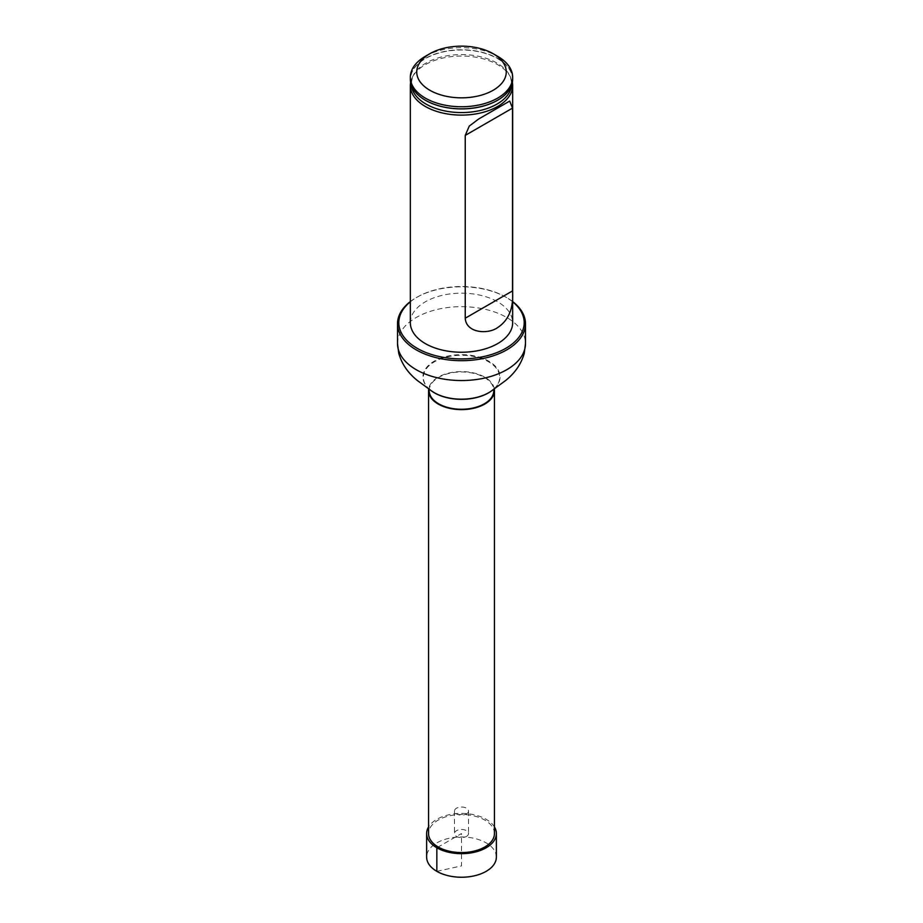 <?xml version="1.0" encoding="UTF-8"?>
<svg xmlns="http://www.w3.org/2000/svg" width="923" height="923" viewBox="0 0 923 923"><rect width="100%" height="100%" fill="white"/><g stroke="black" fill="none" stroke-linecap="round" stroke-linejoin="round"><path stroke-width="0.69" stroke-dasharray="4.62 3.46" d="M494.29 388.791A32.94 19.025 0 0 0 484.794 377.161A32.94 19.025 0 0 0 450.366 372.707A32.94 19.025 0 0 0 428.71 388.791M494.44 833.538A32.94 19.025 0 0 0 484.794 820.086A32.94 19.025 0 0 0 448.89 815.967A32.94 19.025 0 0 0 428.56 833.538M429.195 390.614A32.305 18.656 180 0 1 449.132 373.377A32.305 18.656 180 0 1 484.344 377.426A32.305 18.656 180 0 1 493.805 390.614M410.343 322.704A51.157 29.536 180 0 1 441.921 295.418A51.157 29.536 180 0 1 497.67 301.821A51.157 29.536 180 0 1 512.657 322.704M512.657 301.786A62.695 36.193 0 0 0 505.827 297.114A62.695 36.193 0 0 0 417.173 297.114A62.695 36.193 0 0 0 410.343 301.786M410.343 301.579A63.975 36.932 180 0 1 416.261 297.633A63.975 36.932 180 0 1 506.739 297.633L505.827 297.114L506.739 297.633A63.975 36.932 180 0 1 512.657 301.579M425.33 56.326A51.157 29.536 180 0 1 497.67 56.326M512.657 79.309A51.157 29.536 0 0 0 497.67 58.426A51.157 29.536 0 0 0 441.921 52.023A51.157 29.536 0 0 0 410.343 79.309M410.631 82.435A51.157 29.536 180 0 1 412.258 77.567A51.157 29.536 180 0 1 497.67 64.691A51.157 29.536 180 0 1 510.742 77.567A51.157 29.536 180 0 1 512.369 82.435M496.366 857.109A34.866 20.133 0 0 0 474.837 838.511A34.866 20.133 0 0 0 436.844 842.872A34.866 20.133 0 0 0 426.634 857.109M494.44 826.95A34.866 20.133 0 0 0 461.5 813.405A34.866 20.133 0 0 0 428.56 826.95M466.473 836.411A7.038 4.061 0 0 0 468.538 833.538A7.038 4.061 0 0 0 461.5 829.477A7.038 4.061 0 0 0 454.462 833.538A7.038 4.061 0 0 0 458.812 837.288A7.038 4.061 0 0 0 466.473 836.411M466.473 813.948A7.038 4.061 0 0 0 468.538 811.075A7.038 4.061 0 0 0 461.5 807.014A7.038 4.061 0 0 0 454.462 811.075A7.038 4.061 0 0 0 458.812 814.836A7.038 4.061 0 0 0 466.473 813.948M436.844 871.347L461.5 865.924L461.5 833.538L438.206 846.991M397.525 343.598A63.975 36.932 180 0 1 437.017 309.482A63.975 36.932 180 0 1 506.739 317.489A63.975 36.932 180 0 1 525.475 343.598M430.349 390.037A38.155 22.025 180 0 1 436.902 360.466A38.155 22.025 180 0 1 488.475 361.735A38.155 22.025 180 0 1 492.651 390.037M430.176 389.898A38.558 22.267 180 0 1 436.533 359.947A38.558 22.267 180 0 1 488.763 361.17A38.558 22.267 180 0 1 492.824 389.898M411.358 85.158A50.223 28.994 180 0 1 413.158 75.709A50.223 28.994 180 0 1 497.012 63.076A50.223 28.994 180 0 1 509.842 75.709A50.223 28.994 180 0 1 511.642 85.158M419.619 96.269A51.019 29.455 180 0 1 427.626 57.422A51.019 29.455 180 0 1 495.374 57.422A51.019 29.455 180 0 1 503.381 96.269M494.024 388.975L492.49 390.164M428.976 388.975L430.51 390.164M417.173 297.114L416.261 297.633M419.677 96.315C409.431 86.174 410.92 82.689 413.158 75.709L412.258 77.567M503.323 96.315C513.546 86.197 512.092 82.712 509.842 75.709L510.742 77.567M478.668 118.998L509.542 101.172M454.462 811.075L454.462 833.538M468.538 811.075L468.538 833.538"/><path stroke-width="1.38" d="M428.71 388.791A32.94 19.025 0 0 0 428.56 390.614A32.94 19.025 0 0 0 461.5 409.627A32.94 19.025 0 0 0 494.44 390.614A32.94 19.025 0 0 0 494.29 388.791M428.56 390.614L428.56 833.538A32.94 19.025 0 0 0 461.5 852.564A32.94 19.025 0 0 0 494.44 833.538L494.44 390.614M494.267 388.387L493.805 390.614A32.305 18.656 180 0 1 461.5 409.258A32.305 18.656 180 0 1 429.195 390.614L428.734 388.387M512.369 82.435A51.157 29.536 180 0 1 512.657 85.574L512.657 322.704A51.157 29.536 180 0 1 461.5 352.24A51.157 29.536 180 0 1 410.343 322.704L410.343 85.574A51.157 29.536 180 0 1 410.631 82.435M410.343 301.786A62.695 36.193 0 0 0 419.734 349.702A62.695 36.193 0 0 0 503.266 349.702A62.695 36.193 0 0 0 512.657 301.786M512.657 301.579A63.975 36.932 180 0 1 525.475 323.754A63.975 36.932 180 0 1 461.5 360.685A63.975 36.932 180 0 1 397.525 323.754A63.975 36.932 180 0 1 410.343 301.579M497.67 56.326L493.147 53.719L497.67 56.326A51.157 29.536 180 0 1 512.657 77.22A51.157 29.536 180 0 1 461.5 106.756A51.157 29.536 180 0 1 410.343 77.22A51.157 29.536 180 0 1 425.33 56.326L429.853 53.719A44.765 25.844 180 0 1 493.147 53.719L493.147 53.719A44.765 25.844 180 0 1 493.147 90.269A44.765 25.844 180 0 1 429.853 90.269A44.765 25.844 180 0 1 429.853 53.719M410.343 77.22L410.343 79.309A51.157 29.536 0 0 0 419.561 96.223A51.157 29.536 0 0 0 425.33 100.192A51.157 29.536 0 0 0 503.439 96.223A51.157 29.536 0 0 0 512.657 79.309L512.657 77.22M512.657 85.574A51.157 29.536 180 0 1 461.5 115.11A51.157 29.536 180 0 1 410.343 85.574M465.238 318.216C466.103 333.088 487.806 334.68 497.682 327.561C508.792 320.212 513.742 307.994 512.519 290.918L512.519 108.106L509.692 101.08L478.668 118.998L469.288 126.059L465.238 135.404L465.238 318.216L512.519 290.918M428.56 826.95A34.866 20.133 0 0 0 426.634 833.538L426.634 857.109A34.866 20.133 0 0 0 448.163 875.708A34.866 20.133 0 0 0 486.156 871.347A34.866 20.133 0 0 0 496.366 857.109L496.366 833.538A34.866 20.133 0 0 0 494.44 826.95M426.634 833.538A34.866 20.133 0 0 0 448.163 852.137A34.866 20.133 0 0 0 486.156 847.775A34.866 20.133 0 0 0 496.366 833.538M438.206 846.991L436.844 847.775L436.844 871.347M525.475 323.754L525.475 343.598A63.975 36.932 180 0 1 461.5 380.541A63.975 36.932 180 0 1 397.525 343.598L398.736 353.267C401.736 363.939 408.024 373.088 417.6 380.703L430.176 389.898A38.558 22.267 180 0 0 492.824 389.898L492.49 390.164A38.155 22.025 180 0 1 430.51 390.164A38.155 22.025 180 0 1 430.349 390.037M511.642 85.158A50.223 28.994 180 0 1 479.441 110.656A50.223 28.994 180 0 1 425.988 104.068A50.223 28.994 180 0 1 411.358 85.158M503.381 96.269A51.019 29.455 180 0 1 503.323 96.315A51.019 29.455 180 0 1 425.422 100.272A51.019 29.455 180 0 1 419.677 96.315A51.019 29.455 180 0 1 419.619 96.269M512.519 108.106L465.238 135.404M397.525 323.754L397.525 343.598M525.475 343.598L524.264 353.267C521.264 363.939 514.976 373.088 505.4 380.703L492.824 389.898"/></g></svg>
